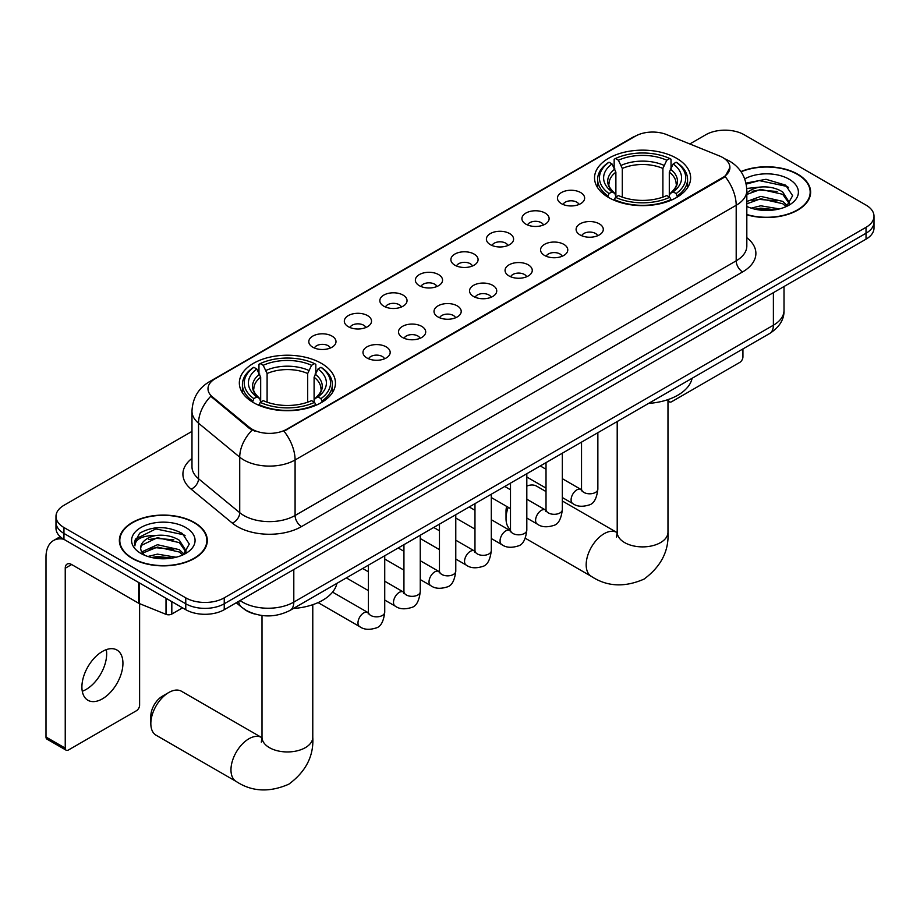 <?xml version="1.0" encoding="UTF-8"?>
<svg xmlns="http://www.w3.org/2000/svg" width="920" height="920" viewBox="0 0 920 920"><rect width="100%" height="100%" fill="white"/><g stroke="black" fill="none" stroke-linecap="round" stroke-linejoin="round"><path stroke-width="1.38" d="M321.379 363.354A48.058 27.749 0 0 0 269.008 357.339A48.058 27.749 0 0 0 239.338 382.973A48.058 27.749 0 0 0 253.414 402.592A48.058 27.749 0 0 0 305.785 408.606A48.058 27.749 0 0 0 335.455 382.973A48.058 27.749 0 0 0 321.379 363.354M676.568 158.274A48.058 27.749 0 0 0 624.197 152.26A48.058 27.749 0 0 0 594.538 177.893A48.058 27.749 0 0 0 608.615 197.512A48.058 27.749 0 0 0 660.985 203.527A48.058 27.749 0 0 0 690.644 177.893A48.058 27.749 0 0 0 676.568 158.274M561.418 203.665A13.604 7.854 180 0 1 558.727 201.434A13.604 7.854 180 0 1 563.224 191.682A13.604 7.854 180 0 1 580.658 192.556A13.604 7.854 180 0 1 583.36 201.434A13.604 7.854 180 0 1 561.418 203.665M579.002 204.47A8.165 4.715 0 0 0 576.805 202.181A8.165 4.715 0 0 0 568.767 200.986A8.165 4.715 0 0 0 563.074 204.47M525.906 224.169A13.604 7.854 180 0 1 523.204 221.95A13.604 7.854 180 0 1 527.712 212.186A13.604 7.854 180 0 1 545.134 213.06A13.604 7.854 180 0 1 547.837 221.95A13.604 7.854 180 0 1 525.906 224.169M543.478 224.986A8.165 4.715 0 0 0 541.293 222.686A8.165 4.715 0 0 0 533.255 221.49A8.165 4.715 0 0 0 527.562 224.986M490.383 244.674A13.604 7.854 180 0 1 487.68 242.454A13.604 7.854 180 0 1 492.188 232.691A13.604 7.854 180 0 1 509.611 233.565A13.604 7.854 180 0 1 512.313 242.454A13.604 7.854 180 0 1 490.383 244.674M507.955 245.49A8.165 4.715 0 0 0 505.77 243.19A8.165 4.715 0 0 0 497.731 241.994A8.165 4.715 0 0 0 492.039 245.49M454.859 265.178A13.604 7.854 180 0 1 452.168 262.959A13.604 7.854 180 0 1 456.665 253.195A13.604 7.854 180 0 1 474.099 254.081A13.604 7.854 180 0 1 476.801 262.959A13.604 7.854 180 0 1 454.859 265.178M472.443 265.995A8.165 4.715 0 0 0 470.246 263.707A8.165 4.715 0 0 0 462.208 262.51A8.165 4.715 0 0 0 456.515 265.995M419.347 285.695A13.604 7.854 180 0 1 416.645 283.464A13.604 7.854 180 0 1 421.153 273.711A13.604 7.854 180 0 1 438.575 274.585A13.604 7.854 180 0 1 441.278 283.464A13.604 7.854 180 0 1 419.347 285.695M436.919 286.499A8.165 4.715 0 0 0 434.734 284.211A8.165 4.715 0 0 0 426.696 283.015A8.165 4.715 0 0 0 421.003 286.499M383.824 306.199A13.604 7.854 180 0 1 381.122 303.979A13.604 7.854 180 0 1 385.629 294.216A13.604 7.854 180 0 1 403.052 295.09A13.604 7.854 180 0 1 405.754 303.979A13.604 7.854 180 0 1 383.824 306.199M401.396 307.016A8.165 4.715 0 0 0 399.211 304.716A8.165 4.715 0 0 0 391.172 303.519A8.165 4.715 0 0 0 385.48 307.016M348.3 326.703A13.604 7.854 180 0 1 345.609 324.484A13.604 7.854 180 0 1 350.106 314.721A13.604 7.854 180 0 1 367.54 315.594A13.604 7.854 180 0 1 370.231 324.484A13.604 7.854 180 0 1 348.3 326.703M365.884 327.52A8.165 4.715 0 0 0 363.688 325.22A8.165 4.715 0 0 0 355.649 324.024A8.165 4.715 0 0 0 349.956 327.52M312.788 347.208A13.604 7.854 180 0 1 310.086 344.988A13.604 7.854 180 0 1 314.594 335.225A13.604 7.854 180 0 1 332.016 336.11A13.604 7.854 180 0 1 334.719 344.988A13.604 7.854 180 0 1 312.788 347.208M330.36 348.024A8.165 4.715 0 0 0 328.175 345.724A8.165 4.715 0 0 0 320.125 344.54A8.165 4.715 0 0 0 314.445 348.024M580.083 234.933A13.604 7.854 180 0 1 577.38 232.714A13.604 7.854 180 0 1 581.889 222.962A13.604 7.854 180 0 1 599.311 223.836A13.604 7.854 180 0 1 602.013 232.714A13.604 7.854 180 0 1 580.083 234.933M597.655 235.75A8.165 4.715 0 0 0 595.47 233.461A8.165 4.715 0 0 0 587.431 232.265A8.165 4.715 0 0 0 581.739 235.75M544.559 255.449A13.604 7.854 180 0 1 541.857 253.23A13.604 7.854 180 0 1 546.365 243.466A13.604 7.854 180 0 1 563.799 244.34A13.604 7.854 180 0 1 566.49 253.23A13.604 7.854 180 0 1 544.559 255.449M562.143 256.266A8.165 4.715 0 0 0 559.947 253.966A8.165 4.715 0 0 0 551.908 252.77A8.165 4.715 0 0 0 546.216 256.266M509.036 275.954A13.604 7.854 180 0 1 506.345 273.734A13.604 7.854 180 0 1 510.841 263.971A13.604 7.854 180 0 1 528.275 264.845A13.604 7.854 180 0 1 530.978 273.734A13.604 7.854 180 0 1 509.036 275.954M526.62 276.77A8.165 4.715 0 0 0 524.423 274.47A8.165 4.715 0 0 0 516.384 273.274A8.165 4.715 0 0 0 510.692 276.77M473.524 296.459A13.604 7.854 180 0 1 470.822 294.239A13.604 7.854 180 0 1 475.329 284.476A13.604 7.854 180 0 1 492.752 285.361A13.604 7.854 180 0 1 495.454 294.239A13.604 7.854 180 0 1 473.524 296.459M491.096 297.275A8.165 4.715 0 0 0 488.911 294.975A8.165 4.715 0 0 0 480.872 293.79A8.165 4.715 0 0 0 475.18 297.275M438 316.963A13.604 7.854 180 0 1 435.298 314.743A13.604 7.854 180 0 1 439.806 304.991A13.604 7.854 180 0 1 457.24 305.865A13.604 7.854 180 0 1 459.931 314.743A13.604 7.854 180 0 1 438 316.963M455.572 317.779A8.165 4.715 0 0 0 453.387 315.491A8.165 4.715 0 0 0 445.349 314.295A8.165 4.715 0 0 0 439.656 317.779M402.477 337.479A13.604 7.854 180 0 1 399.786 335.259A13.604 7.854 180 0 1 404.282 325.496A13.604 7.854 180 0 1 421.716 326.37A13.604 7.854 180 0 1 424.419 335.259A13.604 7.854 180 0 1 402.477 337.479M420.06 338.284A8.165 4.715 0 0 0 417.864 335.995A8.165 4.715 0 0 0 409.825 334.799A8.165 4.715 0 0 0 404.133 338.284M366.965 357.983A13.604 7.854 180 0 1 364.262 355.764A13.604 7.854 180 0 1 368.77 346A13.604 7.854 180 0 1 386.193 346.874A13.604 7.854 180 0 1 388.895 355.764A13.604 7.854 180 0 1 366.965 357.983M384.537 358.8A8.165 4.715 0 0 0 382.352 356.5A8.165 4.715 0 0 0 374.313 355.304A8.165 4.715 0 0 0 368.621 358.8M719.463 155.952A24.483 14.133 180 0 1 722.74 157.538A24.483 14.133 180 0 1 729.905 167.532A24.483 14.133 180 0 1 722.74 177.525L286.752 429.237A24.483 14.133 180 0 1 249.389 427.351L212.416 396.876A24.483 14.133 180 0 1 207.989 388.769A24.483 14.133 180 0 1 215.165 378.764L635.317 136.195A24.483 14.133 180 0 1 666.667 134.607L719.463 155.952M254.863 614.043A27.197 15.709 180 0 1 243.88 608.902M746.821 214.808A43.976 25.392 0 0 0 810.635 192.153A43.976 25.392 0 0 0 797.755 174.202A43.976 25.392 0 0 0 740.933 171.557M194.43 522.525A43.976 25.392 0 0 0 146.498 517.017A43.976 25.392 0 0 0 119.358 540.477A43.976 25.392 0 0 0 132.238 558.428A43.976 25.392 0 0 0 180.159 563.937A43.976 25.392 0 0 0 207.31 540.477A43.976 25.392 0 0 0 194.43 522.525M119.807 542.765A43.976 25.392 0 0 0 119.657 543.433M729.905 167.532L725.109 176.536L722.74 178.25L283.992 431.204A31.74 18.319 60 0 1 295.09 459.966A36.271 20.941 180 0 1 243.8 459.966A36.271 20.941 180 0 1 239.729 457.171L198.536 423.2A36.271 20.941 180 0 1 191.981 411.194L191.981 466.716A36.271 20.941 0 0 0 198.536 478.733L239.729 512.693A36.271 20.941 0 0 0 243.8 515.487A36.271 20.941 0 0 0 295.09 515.487L736.195 260.82A36.271 20.941 0 0 0 746.821 246.008L746.821 190.486A36.271 20.941 180 0 1 736.195 205.286A31.74 18.319 -120 0 0 725.109 176.536M191.981 431.388L63.951 505.31A27.197 15.709 0 0 0 55.982 516.419L55.982 528.264A27.197 15.709 0 0 0 63.951 539.361L185.771 609.695L185.771 603.773A27.197 15.709 0 0 0 224.238 603.773L866.03 233.243A27.197 15.709 0 0 0 874 222.134A27.197 15.709 0 0 1 866.03 233.243L224.238 603.773A27.197 15.709 0 0 1 185.771 603.773L63.951 533.439L185.771 603.773L185.771 597.851A27.197 15.709 0 0 0 224.238 597.851L866.03 227.32A27.197 15.709 0 0 0 874 216.211A27.197 15.709 0 0 0 866.03 205.102L744.211 134.768A27.197 15.709 0 0 0 705.744 134.768L689.816 143.968M55.982 522.341A27.197 15.709 0 0 0 63.951 533.439A27.197 15.709 0 0 1 55.982 522.341M254.886 431.204L249.389 428.421L210.772 396.278A31.74 21.229 129.5 0 0 198.536 423.2L198.536 478.733A9.062 6.06 -50.5 0 1 191.107 489.129A45.333 26.174 180 0 1 191.981 458.413M55.982 516.419A27.197 15.709 0 0 0 63.951 527.516L185.771 597.851M207.011 543.433A43.976 25.392 0 0 0 206.85 542.765M810.336 195.109A43.976 25.392 0 0 0 810.175 194.43M185.771 609.695A27.197 15.709 0 0 0 224.238 609.695L866.03 239.165A27.197 15.709 0 0 0 874 228.056L874 216.211M746.821 214.521A43.527 25.128 0 0 0 810.175 192.153A43.527 25.128 0 0 0 797.433 174.386A43.527 25.128 0 0 0 741.106 171.81M751.18 208.15L760.782 205.792L779.424 208.92M754.94 209.173L760.782 208.15L775.514 209.748M746.821 201.48L760.782 196.397L782.678 201.353L787.347 205.792M746.821 203.826L760.782 198.743L782.678 203.699L786.129 206.62M746.764 188.45L759.529 187.128A22.666 13.087 0 0 0 746.821 193.211M759.529 187.128C768.223 186.219 775.939 187.818 782.678 191.946L789.325 202.388L789.164 204.113M746.821 194.43L760.782 189.347L782.678 194.292L789.245 203.561M746.821 205.976L747.787 206.885M746.821 206.448A31.74 18.319 0 0 0 789.095 205.102A31.74 18.319 0 0 0 789.095 179.193A31.74 18.319 0 0 0 744.74 178.894M786.508 206.448L792.614 195.707L785.645 185.161L766.026 179.296L745.994 183.103M746.212 184.115L759.172 180.573L787.094 186.461L788.452 187.404M752.157 191.28L759.172 189.98L777.124 191.498M752.157 200.686L759.172 199.387L777.124 200.905M755.538 209.311L759.172 208.782L775.169 209.794M668.115 399.556L668.553 399.82A4.531 2.622 120 0 0 669.495 401.89A4.531 2.622 120 0 0 671.761 401.66L739.726 362.434A4.531 2.622 120 0 0 742.934 356.879L742.934 348.945M132.56 558.245A43.527 25.128 0 0 0 179.986 563.695A43.527 25.128 0 0 0 206.85 540.477A43.527 25.128 0 0 0 194.108 522.709A43.527 25.128 0 0 0 146.671 517.259A43.527 25.128 0 0 0 119.807 540.477A43.527 25.128 0 0 0 132.56 558.245M147.855 556.473L157.469 554.127L176.099 557.244M151.616 557.497L157.469 556.473L172.189 558.072M183.183 554.771L189.29 544.042L182.333 533.485C167.417 525.78 153.191 525.699 139.656 533.221L134.423 542.788L134.929 545.87C135.217 538.971 142.312 535.497 156.204 535.452A22.666 13.087 0 0 0 140.668 547.883A22.666 13.087 0 0 0 141.76 551.908L157.469 544.721L179.354 549.677L184.023 554.116M142.531 553.15L157.469 547.066L179.354 552.023L182.804 554.944M156.204 535.452C164.898 534.543 172.615 536.153 179.354 540.27L186.001 550.712L185.84 552.437M140.668 548.136L141.438 545.353L157.469 537.671L179.354 542.627L185.92 551.885M141.76 551.908L144.474 555.208M185.771 527.516A31.74 18.319 0 0 0 140.886 527.516A31.74 18.319 0 0 0 140.886 553.426A31.74 18.319 0 0 0 185.771 553.426A31.74 18.319 0 0 0 185.771 527.516M134.435 543.007L135.412 539.131L155.848 528.908L183.77 534.784L185.127 535.727M148.844 539.603L155.848 538.303L173.799 539.822M148.844 549.01L155.848 547.71L173.799 549.228M152.214 557.635L155.848 557.106L171.844 558.129M508.231 507.311A25.392 14.662 120 0 0 506.023 518.523L506.023 511.129A16.318 9.418 -60 0 1 506.655 506.402M506.023 518.523A25.392 14.662 120 0 0 510.496 529.632M607.752 197.006L609.04 193.568A43.16 24.921 0 0 1 609.04 162.23L612.007 163.944A38.985 22.505 0 0 0 612.007 191.855L614.928 193.522L615.882 197.018M615.882 195.592L615.882 172.155L612.007 163.944M614.157 167.647L614.157 159.263L615.445 158.527A43.16 24.921 0 0 1 669.737 158.527L666.77 160.241A38.985 22.505 0 0 0 618.412 160.241L622.288 168.452L622.288 197.11M662.894 197.11L662.894 168.452L666.77 160.241M648.588 403.409A49.875 28.796 0 0 0 692.105 378.292M614.157 199.49A44.976 25.967 0 0 0 671.025 199.49L669.737 197.271A43.16 24.921 0 0 1 615.445 197.271L614.157 200.261M671.025 200.261L671.025 199.49M609.04 162.23L607.752 162.966A44.976 25.967 0 0 0 597.62 179.377A44.976 25.967 0 0 0 607.752 195.787M669.737 158.527L671.025 159.263L671.025 167.647M615.445 197.271L618.412 195.558A38.985 22.505 0 0 0 666.77 195.558L669.737 197.271M612.007 191.855L609.04 193.568M618.412 160.241L615.445 158.527M614.928 168.992A34.879 20.137 0 0 0 614.928 193.522L615.101 193.625C610.144 188.841 608.12 185.587 609.04 183.873A33.545 19.366 0 0 1 615.882 172.155M677.442 195.787A44.976 25.967 0 0 0 687.562 179.377A44.976 25.967 0 0 0 677.442 162.966L676.143 162.23A43.16 24.921 0 0 1 676.143 193.568L677.442 197.006M676.143 193.568L673.175 191.855A38.985 22.505 0 0 0 673.175 163.944L676.143 162.23M673.175 163.944L669.3 172.155L669.3 195.592L670.255 193.522L673.175 191.855M669.3 172.155A33.545 19.366 0 0 1 676.143 183.873C677.051 185.598 675.038 188.853 670.082 193.625L670.255 193.522A34.879 20.137 0 0 0 670.255 168.992M669.3 197.018L669.3 195.592M546.02 491.567L536.67 486.174A25.392 14.662 120 0 0 526.815 486.059M150.834 723.603L150.834 716.197A16.318 9.418 -60 0 1 162.368 696.21L168.785 692.507A25.392 14.662 120 0 0 150.834 723.603A25.392 14.662 120 0 0 156.089 735.218L236.233 781.494A25.392 14.662 -60 0 1 232.334 761.15A25.392 14.662 -60 0 1 248.929 738.771A25.392 14.662 -60 0 1 261.613 737.518L262.005 737.736M252.552 402.074L253.839 398.636A43.16 24.921 0 0 1 253.839 367.298L256.806 369.012A38.985 22.505 0 0 0 256.806 396.922L259.739 398.59L260.682 402.086M260.682 400.66L260.682 377.223L256.806 369.012M258.957 372.726L258.957 364.331L260.245 363.596A43.16 24.921 0 0 1 314.536 363.596L311.57 365.309A38.985 22.505 0 0 0 263.212 365.309L267.099 373.52L267.099 402.19M307.694 402.19L307.694 373.52L311.57 365.309M293.388 608.488A49.875 28.796 0 0 0 336.904 583.36M258.957 404.57A44.976 25.967 0 0 0 315.824 404.57L314.536 402.339A43.16 24.921 0 0 1 260.245 402.339L258.957 405.341M315.824 405.341L315.824 404.57M253.839 367.298L252.552 368.034A44.976 25.967 0 0 0 242.42 384.445A44.976 25.967 0 0 0 252.552 400.867M314.536 363.596L315.824 364.331L315.824 372.726M260.245 402.339L263.212 400.625A38.985 22.505 0 0 0 311.57 400.625L314.536 402.339M256.806 396.922L253.839 398.636M263.212 365.309L260.245 363.596M259.739 374.06A34.879 20.137 0 0 0 259.739 398.59L259.9 398.705C254.943 393.909 252.931 390.655 253.839 388.941A33.545 19.366 0 0 1 260.682 377.223M322.241 400.867A44.976 25.967 0 0 0 332.361 384.445A44.976 25.967 0 0 0 322.241 368.034L320.953 367.298A43.16 24.921 0 0 1 320.953 398.636L322.241 402.074M320.953 398.636L317.986 396.922A38.985 22.505 0 0 0 317.986 369.012L320.953 367.298M317.986 369.012L314.099 377.223L314.099 400.66L315.054 398.59L317.986 396.922M314.099 377.223A33.545 19.366 0 0 1 320.942 388.941C321.85 390.666 319.838 393.921 314.881 398.705L315.054 398.59A34.879 20.137 0 0 0 315.054 374.06M314.099 402.086L314.099 400.66M261.613 737.518L181.47 691.254A25.392 14.662 120 0 0 168.785 692.507L162.368 696.21M106.294 649.646A29.014 16.755 -60 0 1 86.146 689.436A29.014 16.755 -60 0 1 82.271 691.254M102.419 698.832A29.014 16.755 120 0 0 121.371 673.268A29.014 16.755 120 0 0 116.932 650.014A29.014 16.755 120 0 0 102.419 651.452A29.014 16.755 120 0 0 83.467 677.016A29.014 16.755 120 0 0 87.917 700.269A29.014 16.755 120 0 0 102.419 698.832M171.821 601.645L171.821 614.043L182.562 607.844M63.641 539.189A36.271 20.941 -120 0 0 53.509 540.534A36.271 20.941 -120 0 0 46 557.129L46 737.035L65.239 748.144L65.239 568.238A9.062 5.232 60 0 1 67.114 564.087A9.062 5.232 60 0 1 71.645 564.535L138.69 603.244L138.69 582.509M65.239 748.144A4.531 2.622 120 0 0 66.171 750.214L46.943 739.116A4.531 2.622 -60 0 1 46 737.035M66.171 750.214A4.531 2.622 120 0 0 68.436 749.995L136.401 710.757A4.531 2.622 120 0 0 139.61 705.203L139.61 603.658M171.821 614.043A4.531 2.622 180 0 1 166.014 614.341L139.288 603.531A4.531 2.622 180 0 1 138.69 603.244M212.416 396.876L212.416 397.946M249.389 427.351L249.389 428.421M286.752 429.237L286.752 429.962M722.74 177.525L722.74 178.25M301.495 526.596A9.062 5.232 60 0 1 295.09 515.487L295.09 459.966L736.195 205.286L736.195 260.82A9.062 5.232 60 0 0 742.612 271.917L301.495 526.596A45.333 26.174 180 0 1 237.383 526.596A45.333 26.174 180 0 1 232.3 523.101L191.107 489.129M746.821 190.486C746.212 177.445 740.473 167.658 729.629 161.149L725.052 158.918A31.74 14.858 112 0 0 724.615 158.757M212.462 380.627A31.74 18.319 -120 0 0 209.173 381.857C198.329 388.378 192.59 398.153 191.981 411.194M209.173 381.857L632.649 137.368A31.74 18.319 60 0 1 635.053 136.344M252.091 430.111A31.74 21.229 129.5 0 0 239.729 457.171L239.729 512.693A9.062 6.06 -50.5 0 1 232.3 523.101M746.821 237.705A45.333 26.174 180 0 1 742.612 271.917M224.238 597.851L224.238 609.695M866.03 227.32L866.03 239.165M63.951 527.516L63.951 539.361M240.074 600.553A36.271 20.941 0 0 0 242.512 602.106A36.271 20.941 0 0 0 293.802 602.106L773.386 325.22A36.271 20.941 0 0 0 784.012 310.419C784.277 319.412 779.481 327.117 769.626 333.523L290.053 610.408A18.135 10.465 60 0 0 293.802 602.106L293.802 569.537M773.386 292.652L773.386 325.22A18.135 10.465 60 0 1 769.626 333.523M238.602 601.404A18.135 12.133 129.5 0 0 241.764 607.303L236.256 602.761M667.977 399.613L667.977 532.22A25.392 14.662 180 0 1 660.548 542.593A25.392 14.662 180 0 1 624.634 542.593A25.392 14.662 180 0 1 617.205 532.22L616.526 537.096M667.977 532.22C669.07 550.861 661.089 566.501 644.023 579.117C624.565 587.592 607.028 586.695 591.433 576.426A25.392 14.662 -60 0 1 587.535 556.082A25.392 14.662 -60 0 1 604.118 533.703A25.392 14.662 -60 0 1 616.814 532.45L617.205 532.668M662.894 168.452A33.545 19.366 0 0 0 622.288 168.452M663.837 165.289A34.879 20.137 0 0 0 621.345 165.289M312.777 604.681L312.777 737.299A25.392 14.662 180 0 1 305.348 747.661A25.392 14.662 180 0 1 269.445 747.661A25.392 14.662 180 0 1 262.005 737.299L261.326 742.164M307.694 373.52A33.545 19.366 0 0 0 267.099 373.52M308.637 370.357A34.879 20.137 0 0 0 266.144 370.357M597.862 432.699L597.862 489.095A8.165 4.715 180 0 1 595.091 492.637A8.165 4.715 180 0 1 583.924 492.43A8.165 4.715 180 0 1 581.532 489.095L581.279 490.866L582.003 490.256M597.862 489.095C596.735 498.571 593.803 503.872 589.053 504.976C582.314 507.058 576.897 506.598 572.792 503.573A8.165 4.715 -60 0 1 571.538 497.03A8.165 4.715 -60 0 1 576.874 489.842A8.165 4.715 -60 0 1 577.231 489.647A8.165 4.715 -60 0 1 580.957 489.44L581.509 489.727M562.338 453.203L562.338 509.611A8.165 4.715 180 0 1 559.578 513.141A8.165 4.715 180 0 1 548.412 512.934A8.165 4.715 180 0 1 546.02 509.611L545.755 511.37L546.48 510.761M562.338 509.611C561.223 519.087 558.279 524.377 553.529 525.481C546.79 527.574 541.374 527.102 537.268 524.078A8.165 4.715 -60 0 1 536.026 517.534A8.165 4.715 -60 0 1 541.351 510.347A8.165 4.715 -60 0 1 541.719 510.151A8.165 4.715 -60 0 1 545.433 509.944L545.997 510.232M526.815 473.708L526.815 530.115A8.165 4.715 180 0 1 524.055 533.646A8.165 4.715 180 0 1 512.889 533.439A8.165 4.715 180 0 1 510.496 530.115L510.232 531.875L510.968 531.277M526.815 530.115C525.699 539.591 522.767 544.881 518.017 545.997C511.278 548.078 505.85 547.607 501.756 544.582A8.165 4.715 -60 0 1 500.503 538.039A8.165 4.715 -60 0 1 505.839 530.851A8.165 4.715 -60 0 1 506.195 530.656A8.165 4.715 -60 0 1 509.91 530.449L510.473 530.748M491.303 494.224L491.303 550.62A8.165 4.715 180 0 1 488.531 554.15A8.165 4.715 180 0 1 477.365 553.955A8.165 4.715 180 0 1 474.973 550.62L474.72 552.379L475.444 551.781M491.303 550.62C490.176 560.096 487.243 565.386 482.494 566.501C475.755 568.583 470.338 568.111 466.233 565.087A8.165 4.715 -60 0 1 464.979 558.555A8.165 4.715 -60 0 1 470.315 551.356A8.165 4.715 -60 0 1 470.672 551.16A8.165 4.715 -60 0 1 474.398 550.953L474.95 551.252M455.779 514.728L455.779 571.124A8.165 4.715 180 0 1 453.019 574.666A8.165 4.715 180 0 1 441.841 574.459A8.165 4.715 180 0 1 439.461 571.124L439.197 572.884L439.921 572.286M455.779 571.124C454.664 580.601 451.72 585.902 446.97 587.006C440.231 589.087 434.815 588.627 430.709 585.603A8.165 4.715 -60 0 1 429.467 579.059A8.165 4.715 -60 0 1 434.792 571.872A8.165 4.715 -60 0 1 435.16 571.676A8.165 4.715 -60 0 1 438.874 571.458L439.438 571.757M420.256 535.233L420.256 591.629A8.165 4.715 180 0 1 417.496 595.171A8.165 4.715 180 0 1 406.329 594.964A8.165 4.715 180 0 1 403.937 591.629L403.673 593.4L404.409 592.79M420.256 591.629C419.14 601.105 416.208 606.406 411.459 607.51C404.719 609.603 399.291 609.132 395.197 606.107A8.165 4.715 -60 0 1 393.944 599.564A8.165 4.715 -60 0 1 399.28 592.376A8.165 4.715 -60 0 1 399.636 592.181A8.165 4.715 -60 0 1 403.351 591.974L403.914 592.261M384.732 555.737L384.732 612.145A8.165 4.715 180 0 1 381.972 615.675A8.165 4.715 180 0 1 370.806 615.469A8.165 4.715 180 0 1 368.414 612.145L368.161 613.904L368.885 613.295M384.732 612.145C383.617 621.621 380.684 626.911 375.935 628.015C369.196 630.108 363.779 629.636 359.674 626.612A8.165 4.715 -60 0 1 358.421 620.068A8.165 4.715 -60 0 1 363.756 612.881A8.165 4.715 -60 0 1 364.113 612.685A8.165 4.715 -60 0 1 367.839 612.478L368.391 612.778M65.239 568.238L71.645 564.535M139.288 582.866L139.288 603.531M166.014 614.341L166.014 598.287M632.649 137.368L638.469 134.653M290.053 610.408C275.459 617.745 260.866 617.745 246.272 610.408L241.764 607.303M784.012 310.419L784.012 286.511M810.175 195.787L810.175 192.153M669.495 401.89L667.977 401.016M206.85 544.111L206.85 540.477M119.807 544.111L119.807 540.477M591.433 576.426L525.274 538.223M597.62 187.668L597.62 179.377M687.562 187.668L687.562 179.377M616.814 532.45L562.338 500.997M617.205 421.532L617.205 532.22M312.777 737.299C313.881 755.941 305.888 771.569 288.822 784.185C269.364 792.66 251.838 791.763 236.233 781.494M242.42 392.748L242.42 384.445M332.361 392.748L332.361 384.445M262.005 615.526L262.005 737.299M572.792 503.573L562.338 497.536M546.02 488.106L526.815 477.02M581.532 442.117L581.532 489.095M580.957 489.44L562.338 478.687M546.02 469.269L540.27 465.945M537.268 524.078L526.815 518.04M510.496 508.622L491.303 497.536M546.02 462.633L546.02 509.611M545.433 509.944L526.815 499.192M510.496 489.773L504.746 486.45M501.756 544.582L491.303 538.545M474.973 529.126L455.779 518.04M510.496 483.138L510.496 530.115M509.91 530.449L491.303 519.697M474.973 510.278L469.234 506.966M466.233 565.087L455.779 559.049M439.461 549.631L420.256 538.545M474.973 503.642L474.973 550.62M474.398 550.953L455.779 540.212M439.461 530.783L433.711 527.471M430.709 585.603L420.256 579.566M403.937 570.135L384.732 559.049M439.461 524.147L439.461 571.124M438.874 571.458L420.256 560.717M403.937 551.287L398.187 547.975M395.197 606.107L384.732 600.07M368.414 590.64L346.346 577.909M403.937 544.663L403.937 591.629M403.351 591.974L384.732 581.221M368.414 571.803L362.675 568.479M359.674 626.612L318.078 602.6M368.414 565.167L368.414 612.145M367.839 612.478L332.557 592.112M53.509 540.534L60.202 536.659"/></g></svg>
